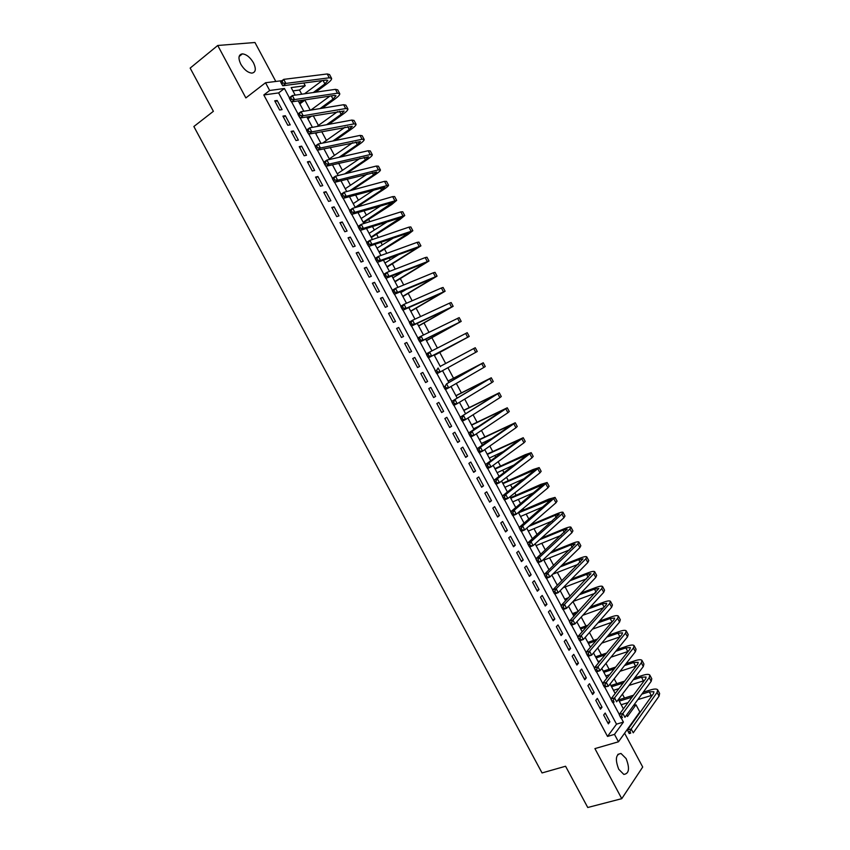 <?xml version="1.0" encoding="UTF-8"?>
<svg xmlns="http://www.w3.org/2000/svg" width="850" height="850" viewBox="0 0 850 850"><rect width="100%" height="100%" fill="white"/><g stroke="black" fill="none" stroke-linecap="round" stroke-linejoin="round"><path stroke-width="1.27" d="M626.131 758.604L621.01 753.482C615.74 754.184 614.986 759.464 618.747 769.303L623.826 774.414C629.138 773.681 629.903 768.411 626.131 758.604M253.502 62.847C250.208 57.343 246.521 54.357 242.409 53.858C238.489 54.549 237.947 57.97 240.773 64.143C244.067 69.626 247.743 72.622 251.823 73.121C255.776 72.441 256.339 69.02 253.502 62.847M633.526 705.543L635.991 704.788L639.806 711.928L618.46 741.795L614.486 734.379L623.411 722.096L621.424 718.378M275.804 81.451L254.958 42.5L217.738 45.486L190.156 68.096L213.382 111.308L193.864 126.512L542.045 772.937L565.569 766.243L587.754 807.5L621.764 798.671L642.706 767.029L624.601 733.199M303.79 83.013L305.224 85.701L291.157 87.593L295.194 95.136M301.718 94.201L299.476 90.015L305.224 85.701M627.396 703.46L627.098 702.907M624.495 698.031L622.412 694.142M616.803 683.644L614.189 678.757M609.099 669.237L605.954 663.361M601.396 654.819L597.72 647.944M593.672 640.379L589.464 632.506M585.958 625.94L581.209 617.058M578.223 611.469L572.942 601.598M570.063 596.201L565.133 586.978M561.839 580.816L557.356 572.433M553.605 565.409L549.567 557.866M545.36 549.992L541.769 543.278M537.115 534.565L533.97 528.679M528.849 519.116L526.161 514.069M523.898 509.851L523.164 508.47M520.582 503.646L518.341 499.449M516.109 495.274L514.845 492.894M512.316 488.166L510.521 484.808M508.311 480.686L506.504 477.307M504.029 472.674L502.679 470.156M500.512 466.087L498.164 461.699M495.731 457.162L494.849 455.494M492.692 451.478L489.812 446.069M487.433 441.628L486.997 440.81M484.872 436.847L481.451 430.429M477.052 422.195L473.078 414.779M469.211 407.543L464.706 399.096M461.369 392.87L456.312 383.414M453.517 378.176L447.918 367.71M445.666 363.481L439.758 352.442M437.41 348.054L431.885 337.716M428.995 332.308L424.012 322.979M420.569 316.551L416.128 308.221M412.144 300.772L408.234 293.452M403.697 284.984L400.329 278.672M398.183 274.656L397.662 273.689M395.25 269.174L392.413 263.872M390.235 259.803L389.257 257.964M386.793 253.353L384.498 249.061M382.288 244.928L380.853 242.239M378.324 237.511L376.571 234.239M374.329 230.042L372.428 226.482M369.846 221.659L368.645 219.396M366.361 215.135L364.002 210.715M361.367 205.785L360.697 204.542M358.392 200.218L355.566 194.937M350.413 185.289L347.119 179.137M342.422 170.351L338.672 163.317M334.422 155.391L330.204 147.486M326.421 140.409L321.736 131.644M318.41 125.428L313.257 115.781M310.261 110.192L304.895 100.141M603.659 715.041L608.366 723.849L609.875 721.831L605.179 713.044L603.659 715.041M595.786 700.357L600.514 709.166L602.034 707.189L597.327 698.392L595.786 700.357M587.913 685.653L592.641 694.482L594.192 692.527L589.475 683.729L587.913 685.653M580.029 670.937L584.768 679.766L586.341 677.864L581.623 669.056L580.029 670.937M572.146 656.211L576.884 665.051L578.478 663.181L573.75 654.362L572.146 656.211M564.251 641.463L568.99 650.314L570.605 648.486L565.877 639.657L564.251 641.463M556.346 626.705L561.085 635.566L562.732 633.771L557.993 624.931L556.346 626.705M548.431 611.926L553.18 620.798L554.838 619.044L550.109 610.204L548.431 611.926M540.515 597.146L545.264 606.018L546.954 604.308L542.204 595.446L540.515 597.146M532.589 582.335L537.338 591.218L539.049 589.549L534.299 580.688L532.589 582.335M524.652 567.524L529.412 576.417L531.144 574.781L526.394 565.909L524.652 567.524M516.704 552.691L521.475 561.595L523.228 559.991L518.468 551.119L516.704 552.691M508.757 537.837L513.528 546.752L515.302 545.19L510.542 536.308L508.757 537.837M500.799 522.984L505.569 531.898L507.365 530.379L502.605 521.486L500.799 522.984M492.83 508.109L497.611 517.034L499.428 515.557L494.658 506.653L492.83 508.109M484.861 493.212L489.642 502.148L491.481 500.714L486.71 491.799L484.861 493.212M476.871 478.306L481.663 487.252L483.522 485.86L478.752 476.935L476.871 478.306M468.881 463.388L473.684 472.345L475.564 470.985L470.783 462.049L468.881 463.388M460.881 448.449L465.683 457.417L467.596 456.099L462.804 447.153L460.881 448.449M452.88 433.5L457.683 442.478L459.616 441.192L454.824 432.246L452.88 433.5M444.869 418.54L449.671 427.518L451.626 426.286L446.834 417.329L444.869 418.54M436.847 403.559L441.66 412.547L443.636 411.347L438.834 402.39L436.847 403.559M428.814 388.567L433.627 397.566L435.625 396.408L430.822 387.43L428.814 388.567M420.771 373.554L425.595 382.564L427.614 381.448L422.811 372.459L420.771 373.554M412.728 358.53L417.562 367.551L419.603 366.467L414.789 357.478L412.728 358.53M404.674 343.496L409.509 352.516L411.57 351.486L406.757 342.476L404.674 343.496M396.61 328.44L401.455 337.482L403.538 336.473L398.714 327.462L396.61 328.44M388.546 313.374L393.391 322.416L395.494 321.459L390.671 312.439L388.546 313.374M380.471 298.286L385.316 307.339L387.451 306.425L382.617 297.394L380.471 298.286M372.385 283.188L377.23 292.251L379.387 291.38L374.553 282.338L372.385 283.188M364.289 268.079L369.144 277.153L371.322 276.314L366.478 267.261L364.289 268.079M356.182 252.949L361.048 262.034L363.248 261.237L358.402 252.174L356.182 252.949M348.075 237.809L352.941 246.893L355.172 246.139L350.317 237.076L348.075 237.809M339.957 222.647L344.834 231.742L347.076 231.03L342.221 221.956L339.957 222.647M331.829 207.474L336.706 216.58L338.98 215.911L334.114 206.826L331.829 207.474M323.701 192.291L328.578 201.407L330.873 200.77L326.007 191.675L323.701 192.291M315.552 177.087L320.439 186.203L322.756 185.619L317.889 176.513L315.552 177.087M307.402 161.861L312.301 170.999L314.638 170.446L309.761 161.341L307.402 161.861M299.243 146.636L304.141 155.773L306.51 155.263L301.623 146.147L299.243 146.636M291.082 131.378L295.981 140.537L298.371 140.069L293.484 130.942L291.082 131.378M282.901 116.121L287.81 125.279L290.222 124.854L285.334 115.717L282.901 116.121M299.476 90.015L292.931 90.918M263.819 94.956L607.516 736.429L616.516 724.157L278.619 92.905L263.819 94.956L269.673 90.483L265.529 82.748L282.009 80.676M274.72 100.831L279.629 110.011L282.072 109.618L277.174 100.481L274.72 100.831M618.46 741.795L594.915 748.606L621.764 798.671M607.516 736.429L614.486 734.379M217.738 45.486L245.863 97.92L265.529 82.748M626.652 714.967L627.481 716.508L635.991 704.788M298.254 100.874L303.801 111.244M306.818 116.875L312.407 127.341M315.361 132.855L321.002 143.416M323.903 148.824L329.598 159.471M332.435 164.773L338.172 175.514M340.946 180.71L346.747 191.548M349.467 196.626L355.3 207.549M357.967 212.521L363.853 223.539M366.456 228.406L372.396 239.519M374.946 244.279L380.938 255.478M383.424 260.121L389.459 271.416M391.892 275.963L397.97 287.342M400.35 291.773L406.481 303.248M408.797 307.583L414.981 319.143M417.233 323.361L423.47 335.017M425.669 339.129L431.949 350.869M434.095 354.886L440.406 366.69M442.542 370.674L448.811 382.404M450.999 386.495L457.215 398.119M459.446 402.294L465.609 413.801M467.893 418.083L473.981 429.484M476.329 433.861L482.364 445.134M484.755 449.618L490.726 460.785M493.17 465.354L499.078 476.404M501.574 481.079L507.429 492.012M509.979 496.783L515.769 507.609M518.372 512.476L524.099 523.186M526.745 528.148L532.419 538.751M535.117 543.798L540.738 554.296M543.49 559.438L549.036 569.819M551.841 575.067L557.334 585.331M560.192 590.676L565.622 600.833M568.523 606.263L573.899 616.314M576.852 621.839L582.176 631.784M585.183 637.404L590.431 647.232M593.491 652.949L598.687 662.66M601.8 668.472L606.932 678.077M610.088 683.984L615.166 693.483M618.375 699.486L623.401 708.868M289.393 97.782L284.431 88.496L269.673 90.483M619.299 714.414L613.126 702.876M611.001 698.912L604.828 687.363M602.703 683.4L596.519 671.829M594.394 667.866L588.2 656.285M586.075 652.322L579.87 640.719M577.756 636.756L571.54 625.143M569.415 621.18L563.199 609.546M561.074 605.582L554.848 593.938M552.723 589.974L546.486 578.308M544.361 574.345L538.114 562.668M535.989 558.694L529.731 547.007M527.616 543.033L521.347 531.324M519.222 527.361L512.954 515.631M510.829 511.668L504.549 499.928M502.424 495.964L496.134 484.203M494.009 480.239L487.709 468.456M485.594 464.493L479.283 452.699M477.158 448.736L470.836 436.921M468.722 432.958L462.389 421.132M460.275 417.169L453.932 405.322M451.817 401.359L445.474 389.502M443.349 385.539L436.996 373.66M434.871 369.697L428.517 357.808M426.392 353.834L420.017 341.934M417.892 337.96L411.527 326.049M409.392 322.065L403.017 310.144M400.881 306.149L394.496 294.228M392.36 290.222L385.974 278.29M383.828 274.284L377.432 262.342M375.286 258.315L368.889 246.373M366.733 242.335L360.336 230.382M358.179 226.344L351.772 214.381M349.616 210.333L343.209 198.358M341.041 194.299L334.624 182.325M332.456 178.256L326.039 166.271M323.861 162.201L317.443 150.195M315.254 146.115L308.837 134.109M306.648 130.018L300.22 118.001M298.021 113.911L291.592 101.883M278.619 92.905L284.431 88.496M616.516 724.157L623.411 722.096M275.294 101.894L277.174 100.481M283.443 117.119L285.334 115.717M291.582 132.324L293.484 130.942M299.721 147.507L301.623 146.147M307.849 162.69L309.761 161.341M315.966 177.841L317.889 176.513M324.073 192.992L326.007 191.675M332.18 208.112L334.114 206.826M340.266 223.231L342.221 221.956M348.351 238.329L350.317 237.076M356.437 253.417L358.402 252.174M364.501 268.483L366.478 267.261M372.566 283.539L374.553 282.338M380.619 298.573L382.617 297.394M388.663 313.597L390.671 312.439M396.706 328.61L398.714 327.462M404.738 343.602L406.757 342.476M412.76 358.583L414.789 357.478M425.574 382.521L427.614 381.448M433.574 397.471L435.625 396.408M441.575 412.388L443.636 411.347M449.554 427.306L451.626 426.286M457.534 442.202L459.616 441.192M465.502 457.087L467.596 456.099M473.471 471.952L475.564 470.985M481.429 486.806L483.522 485.86M489.377 501.649L491.481 500.714M497.314 516.471L499.428 515.557M505.24 531.282L507.365 530.379M513.166 546.072L515.302 545.19M521.082 560.862L523.228 559.991M528.987 575.62L531.144 574.781M536.892 590.378L539.049 589.549M544.786 605.115L546.954 604.308M552.67 619.841L554.838 619.044M560.543 634.546L562.732 633.771M568.416 649.241L570.605 648.486M576.279 663.924L578.478 663.181M584.131 678.587L586.341 677.864M591.972 693.239L594.192 692.527M599.813 707.88L602.034 707.189M607.644 722.5L609.875 721.831M280.861 82.407L281.722 84.022L282.965 83.077L282.094 81.462L280.861 82.407L280.627 81.728L283.719 79.369L285.876 83.417L329.29 77.807L331.606 78.381C331.808 79.486 330.342 81.218 327.207 83.587L315.605 92.204M305.352 99.801L299.869 103.881M304.513 93.797L322.214 80.591M299.338 102.892L303.025 100.162M313.289 92.533L324.902 83.906L327.824 80.442L326.272 80.059L282.784 85.765L281.722 84.022M282.094 81.462L283.719 79.369L327.239 73.961L329.556 74.556L331.489 78.179M282.965 83.077L285.876 83.417L282.784 85.765M289.521 98.579L290.381 100.204L291.624 99.269L290.764 97.654L289.521 98.579L289.266 97.877L292.368 95.54L294.536 99.588L337.493 93.192L339.766 93.691C339.936 94.733 338.449 96.422 335.293 98.759L322.341 108.205M311.578 116.067L307.838 118.787M310.834 110.096L329.928 96.093M307.339 117.863L309.262 116.461M320.046 108.588L333.019 99.121L335.984 95.742L334.464 95.412L291.422 101.904L290.381 100.204M290.764 97.654L292.368 95.54L335.442 89.346L337.726 89.866L339.66 93.489M291.624 99.269L294.536 99.588L291.422 101.904M298.159 114.739L299.03 116.354L300.273 115.441L299.413 113.826L298.159 114.739L297.893 114.006L301.017 111.701L303.174 115.738L345.695 108.556L347.916 108.97C348.064 109.958 346.556 111.616 343.389 113.921L328.897 124.302M317.528 132.441L315.807 133.684M316.901 126.512L337.578 111.616M326.612 124.727L341.126 114.314L344.133 111.021L300.05 118.033L299.03 116.354M299.413 113.826L301.017 111.701L343.644 104.72L345.876 105.156L347.82 108.789M300.273 115.441L303.174 115.738L300.05 118.033M306.797 130.889L307.668 132.504L308.922 131.601L308.061 129.986L306.797 130.889L306.51 130.114L309.655 127.851L311.812 131.888L353.887 123.909L356.054 124.249C356.182 125.184 354.641 126.788 351.464 129.062L335.208 140.505M322.66 143.076L345.142 127.16M332.956 140.962L349.233 129.498L352.283 126.289L308.667 134.141L307.668 132.504M308.061 129.986L309.655 127.851L351.836 120.073L354.025 120.424L355.969 124.068M308.922 131.601L311.812 131.888L308.667 134.141M315.424 147.018L316.296 148.633L317.549 147.741L316.689 146.126L315.424 147.018L315.127 146.211L318.272 143.979L320.429 148.006L362.068 139.251L364.193 139.506C364.289 140.377 362.727 141.939 359.529 144.192L341.233 156.846M329.311 158.939L352.633 142.736M339.001 157.346L357.319 144.659L360.421 141.546L317.273 150.227L316.296 148.633M316.689 146.126L318.272 143.979L360.017 135.416L362.164 135.692L364.108 139.336M317.549 147.741L320.429 148.006L317.273 150.227M324.052 163.126L324.913 164.741L326.177 163.859L325.316 162.244L324.052 163.126L323.723 162.286L326.889 160.087L329.046 164.114L370.239 154.572L372.321 154.742C372.385 155.571 370.812 157.091 367.593 159.301L346.906 173.357M337.28 173.857L360.007 158.344M344.686 173.899L365.404 159.821L368.549 156.782L325.879 166.303L324.913 164.741M325.316 162.244L326.889 160.087L368.188 150.737L370.292 150.928L372.247 154.594M326.177 163.859L329.046 164.114L325.879 166.303M332.658 179.222L333.519 180.827L334.794 179.966L333.933 178.351L332.658 179.222L332.318 178.351L335.506 176.184L337.652 180.2L378.399 169.873L380.439 169.968C380.471 170.744 378.877 172.21 375.647 174.399L352.123 190.092M345.249 188.753L367.243 174.006M349.924 190.687L373.49 174.951L376.667 172.008L334.464 182.367L333.519 180.827M333.933 178.351L335.506 176.184L376.359 166.048L378.409 166.164L380.364 169.83M334.794 179.966L337.652 180.2L334.464 182.367M341.264 195.298L342.114 196.903L343.4 196.053L342.539 194.438L341.264 195.298L340.903 194.395L344.101 192.259L346.248 196.276L388.556 185.183C388.556 185.895 386.941 187.329 383.701 189.476L356.745 207.134M353.207 203.639L374.297 189.741M355.194 207.357L381.554 190.071L384.784 187.212L343.049 198.401L342.114 196.903M342.539 194.438L344.101 192.259L384.519 181.347L386.527 181.379L388.493 185.056M343.4 196.053L346.248 196.276L343.049 198.401M349.849 211.352L350.71 212.957L351.996 212.117L351.135 210.513L349.849 211.352L349.478 210.417L352.686 208.314L354.832 212.33L396.652 200.377L391.733 204.542L363.428 222.742M361.165 218.503L381.14 205.583M363.152 222.222L392.891 202.406L351.624 214.423L350.71 212.957M351.135 210.513L352.686 208.314L392.668 196.626L394.634 196.573L396.599 200.26M351.996 212.117L354.832 212.33L351.624 214.423M358.434 227.396L359.295 229.001L360.581 228.172L359.731 226.567L358.434 227.396L358.041 226.429L361.271 224.357L363.418 228.363L404.749 215.549L399.766 219.597L371.344 237.543M369.102 233.357L387.674 221.574M371.089 237.065L400.987 217.589L360.188 230.435L359.295 229.001M359.731 226.567L361.271 224.357L400.807 211.894L402.73 211.756L404.696 215.454M360.581 228.172L363.418 228.363L360.188 230.435M367.009 243.429L367.869 245.023L369.166 244.216L368.305 242.611L367.009 243.429L366.605 242.42L369.846 240.38L371.981 244.386L412.845 230.722L407.788 234.632L379.249 252.322M377.039 248.189L393.794 237.756M379.026 251.898L409.073 232.751L368.741 246.426L367.869 245.023M368.305 242.611L369.846 240.38L408.946 227.141L410.816 226.929L412.792 230.626M369.166 244.216L371.981 244.386L368.741 246.426M375.572 259.431L376.433 261.035L377.729 260.227L376.879 258.634L375.572 259.431L375.147 258.4L378.399 256.392L380.545 260.387L420.92 245.873L387.143 267.081M384.965 263.022L399.309 254.256M386.952 266.719L417.159 247.903L377.283 262.395L376.433 261.035M376.879 258.634L378.399 256.392L417.063 242.377L418.901 242.08L420.877 245.788M377.729 260.227L380.545 260.387L377.283 262.395M384.126 275.421L384.986 277.026L386.293 276.229L385.443 274.635L384.126 275.421L383.69 274.359L386.962 272.382L389.098 276.377L428.995 261.003L395.027 281.828M392.891 277.833L403.888 271.235M394.868 281.531L425.223 263.033L385.826 278.354L384.986 277.026M385.443 274.635L386.962 272.382L425.181 257.592L426.976 257.221L428.953 260.939M386.293 276.229L389.098 276.377L385.826 278.354M392.679 291.401L393.529 292.995L394.846 292.219L393.996 290.626L392.679 291.401L392.222 290.307L395.505 288.362L397.641 292.347L437.059 276.123L402.911 296.565M400.796 292.623L406.916 289.021M402.772 296.321L433.288 278.152L394.347 294.291L393.529 292.995M393.996 290.626L395.505 288.362L433.288 272.797L435.041 272.351L437.027 276.069M394.846 292.219L397.641 292.347L394.347 294.291M401.211 307.36L402.071 308.954L403.389 308.189L402.539 306.595L401.211 307.36L400.743 306.234L404.037 304.321L406.172 308.306L445.113 291.231L410.784 311.291M410.678 311.1L441.352 293.25L402.868 310.207L402.071 308.954M402.539 306.595L404.037 304.321L441.394 287.991L443.094 287.459L445.092 291.189M403.389 308.189L406.172 308.306L402.868 310.207M409.743 323.297L410.592 324.891L411.921 324.147L411.071 322.543L409.743 323.297L409.254 322.139L412.569 320.259L414.694 324.243L453.156 306.319L418.646 325.996M418.572 325.858L449.395 308.337L411.379 326.113L410.592 324.891M411.071 322.543L412.569 320.259L449.491 303.163L451.148 302.547L453.146 306.287M411.921 324.147L414.694 324.243L411.379 326.113M418.264 339.224L419.114 340.818L420.453 340.074L419.603 338.481L418.264 339.224L417.754 338.034L421.079 336.186L423.215 340.159L461.199 321.396L426.509 340.691M426.466 340.606L457.438 323.414L419.879 342.008L419.114 340.818M419.603 338.481L421.079 336.186L459.191 317.624L461.189 321.374M420.453 340.074L423.215 340.159L419.879 342.008M426.774 355.13L426.254 353.908L429.59 352.091L431.715 356.065L469.232 336.451L434.35 355.374L465.471 338.47L428.368 357.882L427.624 356.724L428.963 356.001L428.113 354.408L426.774 355.13L427.624 356.724M428.113 354.408L429.59 352.091L467.224 332.69L469.221 336.451M428.963 356.001L431.715 356.065L428.368 357.882M440.247 366.382L475.246 347.735L440.236 366.371M436.624 370.313L435.274 371.025L436.124 372.619L437.474 371.896L436.624 370.313L438.09 367.986L440.215 371.949L477.254 351.496L475.246 347.746M437.474 371.896L440.215 371.949L436.858 373.734L436.124 372.619M435.274 371.025L434.733 369.771M448.109 381.098L479.506 364.788L446.579 383.86L483.267 362.769L448.078 381.023M445.124 386.197L443.774 386.899L444.624 388.493L445.974 387.791L445.124 386.197L446.579 383.86L448.704 387.823L483.788 367.476L485.265 366.531L483.267 362.791M445.974 387.791L448.704 387.823L445.326 389.576L444.624 388.493M443.774 386.899L443.211 385.613M455.972 395.792L487.517 379.801L451.679 401.444L491.268 377.793L455.908 395.664M453.613 402.071L452.253 402.762L453.103 404.345L454.463 403.654L453.613 402.071L455.069 399.712L457.183 403.676L491.842 382.574L493.276 381.544L491.289 377.814M454.463 403.654L457.183 403.676L453.794 405.397L453.103 404.345M452.253 402.762L451.679 401.444M463.824 410.476L495.518 394.804L460.137 417.254L499.279 392.796L463.728 410.295M462.092 417.924L460.732 418.604L461.582 420.187L462.942 419.507L462.092 417.924L463.537 415.554L465.651 419.517L499.885 397.651L501.277 396.546L499.301 392.838M462.942 419.507L465.651 419.517L462.251 421.207L461.582 420.187M460.732 418.604L460.137 417.254M471.665 425.138L503.519 409.796L468.584 433.043L472.005 431.386L507.269 407.788L471.538 424.904M473.62 428.804L478.933 426.211M470.571 433.766L469.2 434.424L470.05 436.007L471.41 435.349L470.571 433.766L472.005 431.386L474.119 435.338L507.918 412.717L509.267 411.527L507.291 407.841M471.41 435.349L474.119 435.338L470.698 436.996L470.05 436.007M469.2 434.424L468.584 433.043M479.506 439.79L511.498 424.766L477.031 448.821L480.462 447.196L515.259 422.758L479.347 439.503M481.461 443.456L492.267 438.292M479.028 449.586L477.658 450.234L478.507 451.817L479.878 451.169L479.028 449.586L480.462 447.196L482.566 451.138L515.95 427.763L517.246 426.498L515.291 422.822M479.878 451.169L482.566 451.138L479.134 452.763L478.507 451.817M477.658 450.234L477.031 448.821M487.326 454.431L519.477 439.726L485.456 464.589L488.909 462.984L523.228 437.718L487.146 454.081M489.281 458.086L503.901 451.254M487.486 465.386L486.104 466.023L486.954 467.606L488.336 466.969L487.486 465.386L488.909 462.984L491.013 466.926L523.961 442.797L525.226 441.458L523.271 437.793M488.336 466.969L491.013 466.926L487.571 468.52L486.954 467.606M486.104 466.023L485.456 464.589M495.146 469.051L527.457 454.665L493.882 480.335L497.346 478.763L531.197 452.668L525.204 454.718L494.934 468.658M497.101 472.706L514.537 464.737M495.933 481.174L494.551 481.801L495.391 483.384L496.772 482.757L495.933 481.174L497.346 478.763L499.449 482.704L531.972 457.821L533.194 456.397L531.25 452.752M496.772 482.757L499.449 482.704L495.986 484.266L495.391 483.384M494.551 481.801L493.882 480.335M502.966 483.661L535.415 469.593L502.297 496.06L505.771 494.519L539.166 467.596L533.109 469.519L502.722 483.214M504.911 487.316L524.524 478.539M504.369 496.953L502.977 497.569L503.816 499.141L505.208 498.525L504.369 496.953L505.771 494.519L507.875 498.461L539.973 472.823L541.153 471.325L539.219 467.691M505.208 498.525L507.875 498.461L504.401 499.991L503.816 499.141M502.977 497.569L502.297 496.06M510.765 498.259L543.373 484.5L510.701 511.774L514.197 510.266L547.124 482.513L541.004 484.319L510.499 497.749M512.72 501.904L534.066 492.564M512.794 512.699L511.402 513.304L512.242 514.877L513.644 514.282L512.794 512.699L514.197 510.266L516.301 514.197L547.974 487.815L549.111 486.243L547.177 482.619M513.644 514.282L516.301 514.197L512.805 515.695L512.242 514.877M511.402 513.304L510.701 511.774M518.564 512.847L551.321 499.407L519.106 527.467L522.601 525.991L555.061 497.409L548.888 499.088L518.957 511.987M520.519 516.492L543.288 506.738M521.22 528.445L519.817 529.029L520.657 530.602L522.059 530.017L521.22 528.445L522.601 525.991L524.705 529.922L555.964 502.786L557.048 501.139L555.124 497.537M522.059 530.017L524.705 529.922L521.199 531.388L520.657 530.602M519.817 529.029L519.106 527.467M528.753 526.405L555.114 515.323L559.258 514.293L527.489 543.15L531.006 541.694L561.946 514.006L563.008 512.295C562.403 511.859 560.32 512.38 556.761 513.857L530.453 524.928M528.307 531.048L552.277 521.029M529.624 544.17L528.222 544.744L529.061 546.316L530.464 545.732L529.624 544.17L531.006 541.694L533.109 545.626L563.933 517.746L564.984 516.014L563.072 512.433M530.464 545.732L533.109 545.626L529.592 547.06L529.061 546.316M528.222 544.744L527.489 543.15M539.665 539.697L562.997 530.102L567.194 529.157L535.872 558.811L539.399 557.398L569.914 528.955L570.934 527.17C570.297 526.681 568.204 527.159 564.634 528.604L541.333 538.188M536.084 545.604L561.085 535.394M538.029 559.874L536.616 560.437L537.455 562.009L538.868 561.436L538.029 559.874L539.399 557.398L541.492 561.319L571.912 532.695L572.921 530.889L571.009 527.308M538.868 561.436L541.492 561.319L537.965 562.721L537.455 562.009M536.616 560.437L535.872 558.811M550.099 553.222L570.881 544.882L575.11 544.011L544.244 574.451L547.782 573.07L577.883 543.894L578.861 542.024C578.202 541.492 576.077 541.928 572.486 543.341L551.735 551.671M543.862 560.139L569.755 549.812M546.423 575.556L545.009 576.119L545.838 577.681L547.262 577.129L546.423 575.556L547.782 573.07L549.876 576.991L579.87 547.623L580.837 545.742L578.935 542.183M547.262 577.129L549.876 576.991L546.338 578.361L545.838 577.681M545.009 576.119L544.244 574.451M560.15 566.929L578.754 559.64L583.026 558.854L552.606 590.091L556.166 588.731L585.841 558.811L586.776 556.867C586.086 556.282 583.939 556.676 580.348 558.057L561.776 565.346M552.67 574.249L578.308 564.273M554.806 591.239L553.382 591.781L554.221 593.343L555.645 592.801L554.806 591.239L556.166 588.731L558.259 592.641L587.828 562.541L588.753 560.575L586.861 557.037M555.645 592.801L558.259 592.641L554.699 593.991L554.221 593.343M553.382 591.781L552.606 590.091M569.914 580.773L586.628 574.377L590.941 573.676L560.957 605.699L564.528 604.371L593.789 573.718L594.681 571.699C593.969 571.051 591.802 571.412 588.189 572.762L571.508 579.148M558.556 584.109L556.994 584.704M563.029 587.786L586.766 578.754M563.189 606.889L561.754 607.421L562.594 608.982L564.018 608.451L563.189 606.889L564.528 604.371L566.621 608.281L595.776 577.437L596.657 575.397L594.777 571.869M564.018 608.451L566.621 608.281L563.051 609.599L562.594 608.982M561.754 607.421L560.957 605.699M579.434 594.724L594.479 589.114L598.836 588.487L569.309 621.297L572.889 620.001L601.726 588.604L602.576 586.511C601.843 585.82 599.654 586.128 596.031 587.456L581.007 593.066M568.629 597.688L564.719 599.154M565.197 600.036L567.035 599.356M573.07 601.46L595.149 593.268M571.551 622.529L570.116 623.05L570.956 624.612L572.39 624.091L571.551 622.529L572.889 620.001L574.982 623.911L603.713 592.322L604.552 590.208L602.682 586.702M572.39 624.091L574.982 623.911L571.391 625.196L570.956 624.612M570.116 623.05L569.309 621.297M588.753 608.77L602.331 603.829L606.73 603.287L606.188 604.743L577.639 636.884L581.241 635.619L609.662 603.479L610.47 601.311C609.705 600.567 607.495 600.833 603.861 602.129L590.293 607.07M578.436 611.394L572.443 613.583M572.942 614.529L576.874 613.094M582.845 615.262L603.468 607.803M579.912 638.159L578.468 638.658L579.307 640.22L580.741 639.721L579.912 638.159L581.241 635.619L583.323 639.519L611.649 607.197L612.446 605.009L610.576 601.513M580.741 639.721L583.323 639.519L579.721 640.773L579.307 640.22M578.468 638.658L577.639 636.884M597.901 622.88L610.183 618.524L614.614 618.067L614.104 619.576L585.969 652.449L589.581 651.217L617.589 618.343L618.354 616.091C617.557 615.294 615.336 615.528 611.681 616.792L599.42 621.148M588.009 625.207L580.146 628.001M580.678 629L586.468 626.939M592.407 629.159L611.724 622.349M588.264 653.767L586.808 654.256L587.648 655.817L589.093 655.329L588.264 653.767L589.581 651.217L591.664 655.106L619.565 622.051L620.33 619.788L618.471 616.303M589.093 655.329L591.664 655.106L588.051 656.338L587.648 655.817M586.808 654.256L585.969 652.449M606.911 637.054L618.014 633.218L622.497 632.836L622.009 634.398L594.288 667.994L597.911 666.793L625.504 633.186L626.227 630.859C625.409 630.009 623.167 630.211 619.491 631.433L608.409 635.279M597.391 639.094L587.849 642.398M588.412 643.45L595.871 640.868M601.768 643.131L619.937 636.894M596.604 669.354L595.149 669.843L595.977 671.394L597.433 670.916L596.604 669.354L597.911 666.793L599.994 670.682L627.481 636.894L628.203 634.546L626.354 631.082M597.433 670.916L599.994 670.682L596.371 671.883L595.977 671.394M595.149 669.843L594.288 667.994M615.793 651.27L625.844 647.881L630.371 647.583L629.903 649.198L602.597 683.528L606.241 682.359L633.42 648.019L634.1 645.617C633.25 644.714 630.987 644.874 627.3 646.074L617.259 649.464M606.613 653.055L595.542 656.795M596.137 657.889L605.115 654.872M598.06 661.502L600.249 660.769M610.991 657.178L628.107 651.451M604.934 684.93L603.479 685.398L604.308 686.959L605.763 686.492L604.934 684.93L606.241 682.359L608.324 686.247L635.396 651.727L636.066 649.304L634.227 645.851M605.763 686.492L608.324 686.247L604.308 686.959M603.479 685.398L602.597 683.528M624.569 665.529L633.664 662.543L638.233 662.32L637.798 663.988L610.906 699.051L614.561 697.903L641.325 662.83L641.963 660.354C641.081 659.409 638.796 659.515 635.099 660.694L626.014 663.68M615.687 667.069L603.234 671.171M603.851 672.318L614.221 668.918M605.774 675.931L609.652 674.666M620.064 671.277L636.236 666.018M613.254 700.496L611.798 700.952L612.627 702.504L614.093 702.047L613.254 700.496L614.561 697.903L616.633 701.792L643.291 666.538L643.928 664.041L642.09 660.599M614.093 702.047L612.627 702.504M611.798 700.952L610.906 699.051M633.25 679.809L641.484 677.184L646.085 677.046L645.671 678.757L619.193 714.553L622.859 713.437L649.219 677.631L649.814 675.081C648.911 674.082 646.606 674.156 642.898 675.293L634.684 677.928M624.644 681.137L610.916 685.525M611.564 686.736L623.188 683.028M613.487 690.338L618.896 688.617M629.021 685.419L644.321 680.584M621.573 716.04L620.107 716.486L620.936 718.037L622.402 717.591L621.573 716.04L622.859 713.437L624.941 717.315L651.185 681.328L651.78 678.757L649.952 675.336M622.402 717.591L620.936 718.037M620.107 716.486L619.193 714.553M641.856 694.121L649.283 691.815L653.926 691.751L653.544 693.515L627.481 730.033L631.168 728.949L657.103 692.421L657.656 689.796C656.731 688.744 654.404 688.776 650.675 689.892L643.269 692.197M633.484 695.236L618.588 699.879M619.257 701.133L632.06 697.159M621.18 704.735L628.012 702.631M637.872 699.593L652.375 695.162M629.882 731.563L628.405 731.999L629.234 733.55L630.711 733.114L629.882 731.563L631.168 728.949L633.239 732.827L659.069 696.118L659.621 693.472L657.804 690.062M630.711 733.114L629.234 733.55M628.405 731.999L627.481 730.033M323.074 80.474L324.902 83.906M327.239 73.961L329.29 77.807M331.298 95.891L333.019 99.121M335.442 89.346L337.493 93.192M339.511 111.286L341.126 114.314M343.644 104.72L345.695 108.556M347.724 126.671L349.233 129.498M351.836 120.073L353.887 123.909M355.916 142.035L357.319 144.659M360.017 135.416L362.068 139.251M364.108 157.388L365.404 159.821M368.188 150.737L370.239 154.572M372.289 172.72L373.49 174.951M376.359 166.048L378.399 169.873M380.471 188.041L381.554 190.071M384.519 181.347L386.559 185.173M388.631 203.341L389.619 205.179M392.668 196.626L394.697 200.441M396.791 218.631L397.672 220.278M400.807 211.894L402.847 215.709M404.94 233.909L405.716 235.354M408.946 227.141L410.975 230.956M413.089 249.167L413.759 250.421M417.063 242.377L419.092 246.181M421.217 264.403L421.781 265.466M425.181 257.592L427.21 261.396M429.346 279.629L429.803 280.5M433.288 272.797L435.317 276.601M437.463 294.844L437.814 295.513M441.394 287.991L443.413 291.784M449.491 303.163L451.509 306.956M457.576 318.314L459.595 322.108M465.651 333.466L467.67 337.248M473.716 348.585L475.734 352.368M481.78 363.704L483.788 367.476M489.834 378.803L491.842 382.574M491.704 396.504L492.044 397.131M497.877 393.879L499.885 397.651M499.662 411.4L500.098 412.229M505.909 408.956L507.918 412.717M507.599 426.296L508.141 427.306M513.942 424.001L515.95 427.763M515.536 441.171L516.184 442.372M521.964 439.046L523.961 442.797M523.472 456.025L524.216 457.428M529.975 454.07L531.972 457.821M531.388 470.868L532.238 472.462M537.976 469.072L539.973 472.823M539.304 485.701L540.249 487.475M545.976 484.064L547.974 487.815M547.209 500.522L548.261 502.488M553.966 499.046L555.964 502.786M555.114 515.323L556.261 517.48M561.946 514.006L563.933 517.746M562.997 530.102L564.251 532.451M569.914 528.955L571.912 532.695M570.881 544.882L572.231 547.411M577.883 543.894L579.87 547.623M578.754 559.64L580.21 562.36M585.841 558.811L587.828 562.541M586.628 574.377L588.179 577.288M593.789 573.718L595.776 577.437M594.479 589.114L596.137 592.206M601.726 588.604L603.713 592.322M602.331 603.829L604.084 607.102M609.662 603.479L611.649 607.197M610.183 618.524L612.032 621.998M617.589 618.343L619.565 622.051M618.014 633.218L619.969 636.862M625.504 633.186L627.481 636.894M625.844 647.881L627.799 651.546M633.42 648.019L635.396 651.727M633.664 662.543L635.619 666.209M641.325 662.83L643.291 666.538M641.484 677.184L643.429 680.839M649.219 677.631L651.185 681.328M649.283 691.815L651.238 695.47M657.103 692.421L659.069 696.118M621.01 753.482L617.833 754.375M242.409 53.858L239.116 56.504"/></g></svg>
